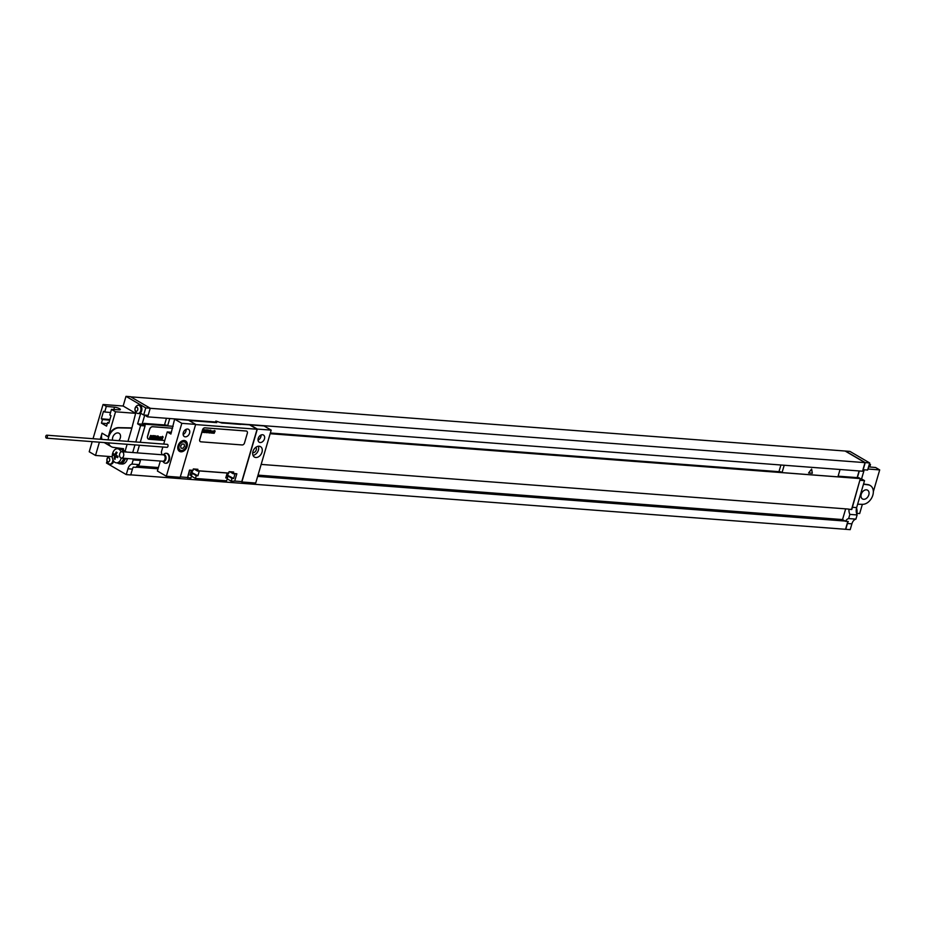 <?xml version="1.0" encoding="UTF-8"?>
<svg xmlns="http://www.w3.org/2000/svg" width="926" height="926" viewBox="0 0 926 926"><rect width="100%" height="100%" fill="white"/><g stroke="black" fill="none" stroke-linecap="round" stroke-linejoin="round"><path stroke-width="1.39" d="M140.266 442.304L145.058 425.925L142.153 423.981L143.507 424.768L143.912 423.379L145.347 424.224L173.15 426.33L167.606 425.867L169.747 418.529M144.884 425.821L145.347 424.224M146.296 415.207L146.065 416.005L147.512 416.839L147.952 415.334M145.058 425.925L140.59 425.59L137.627 423.853L140.717 413.274L143.68 415.01L145.764 407.903L125.982 396.351L123.158 406.028L135.647 413.332L115.542 411.792L111.456 409.408L109.835 414.987L111.027 415.681L108.828 423.205L107.636 422.499L106.571 426.122L101.432 423.124L102.497 419.501L101.293 418.795L103.492 411.283L104.696 411.977L106.316 406.41L103.052 404.5L123.158 406.028M142.095 424.189L137.627 423.853M132.8 458.96A7.454 4.919 -85.7 0 0 133.194 459.898L131.967 464.076L139.224 464.632A7.454 4.919 -85.7 0 0 136.053 467.341L133.263 467.132A7.454 4.919 94.3 0 0 132.43 469.135L130.728 474.945L126.26 474.598L106.478 463.046L107.022 461.206M118.25 448.01L118.03 448.763M118.227 463.301A7.825 5.162 -85.7 0 0 119.859 463.845L122.093 464.019A7.825 5.162 -85.7 0 0 127.406 458.972A5.961 3.935 94.3 0 0 127.522 458.567M124.408 451.217L125.438 451.298A5.961 3.935 94.3 0 1 126.33 452.038M125.438 451.298L124.327 451.055M108.192 439.873A10.429 7.466 120.3 0 1 119.014 427.881L131.839 428.159L127.973 441.378M127.117 444.295L125.126 451.112M131.839 428.159L135.647 413.332M132.707 452.525L134.941 444.897M135.798 441.968L140.59 425.59M131.967 464.076A7.454 4.919 -85.7 0 0 127.962 468.799L126.26 474.598M141.632 410.866A4.179 2.755 94.3 0 1 138.796 413.563L137.881 413.494A4.179 2.755 94.3 0 1 136.99 413.181A4.468 4.468 0 0 1 137.592 405.333A4.179 2.755 -85.7 0 1 138.518 405.171L139.432 405.241A4.179 2.755 94.3 0 1 141.632 410.866M113.666 461.125A4.179 2.755 94.3 0 1 113.574 461.484A4.179 2.755 94.3 0 1 110.738 464.169L109.824 464.1A4.179 2.755 94.3 0 1 108.932 463.799A4.468 4.468 0 0 1 108.666 456.449M112.903 459.736A4.179 2.755 -85.7 0 1 112.659 461.414A4.179 2.755 94.3 0 1 109.824 464.1M109.627 460.546A2.083 1.377 -85.7 0 0 108.944 457.861A2.083 1.377 -85.7 0 0 107.115 459.076A2.083 1.377 94.3 0 0 107.798 461.761A2.083 1.377 94.3 0 0 109.627 460.546M138.518 405.171A4.179 2.755 -85.7 0 1 140.717 410.797A4.179 2.755 94.3 0 1 137.881 413.494M137.696 409.929A2.083 1.377 -85.7 0 0 137.002 407.243A2.083 1.377 -85.7 0 0 135.173 408.459A2.083 1.377 94.3 0 0 135.867 411.144A2.083 1.377 94.3 0 0 137.696 409.929M845.461 451.055L849.929 451.402L869.699 462.954L867.627 470.049L863.159 469.714L865.231 462.606L845.461 451.055L130.74 396.849M143.68 415.01L148.16 415.346L150.232 408.239L130.45 396.687L125.982 396.351M99.395 442.188L95.517 455.453L89.22 451.772L92.183 441.644M93.04 438.716L103.052 404.5M868.82 494.854A5.07 3.623 -59.7 0 1 862.465 498.94A5.07 3.623 -59.7 0 1 861.226 494.276A5.07 3.623 -59.7 0 1 867.581 490.19A5.07 3.623 -59.7 0 1 868.82 494.854M857.626 504.23L862.511 504.334A10.429 7.466 120.3 0 0 872.338 496.567A10.429 7.466 120.3 0 0 870.29 485.56A10.429 7.466 120.3 0 0 868.206 484.854L863.483 484.229M870.058 485.432A10.429 7.466 120.3 0 0 869.838 485.293A10.429 7.466 120.3 0 0 867.755 484.587L863.541 484.032M130.751 474.853L850.195 529.649L851.897 523.85A7.454 4.919 -85.7 0 1 855.902 519.127L857.129 514.949A7.454 4.919 -85.7 0 1 856.643 507.61L864.525 480.64L861.562 478.904L864.224 469.795M133.194 459.898L140.451 460.454L139.224 464.632M140.058 459.516A7.454 4.919 -85.7 0 0 140.451 460.454M142.153 423.981L144.757 415.091M137.187 452.872L139.409 445.232M143.727 424.015L142.176 423.9M143.912 423.379L166.252 425.08L167.606 425.867M164.504 424.941L166.448 418.286M147.512 416.839L215.584 422.013M220.052 422.36L862.511 471.207L863.159 469.714M270.357 432.998L780.711 471.809L782.053 472.596L837.914 476.844L840.056 469.505M782.053 472.596L784.206 465.257M270.137 433.715L860.347 478.592L858.911 477.747L838.111 476.172M859.884 480.189L851.77 509.52A7.454 4.919 94.3 0 1 852.175 507.263L860.347 478.592M860.057 480.293L864.525 480.64M860.289 478.811L861.562 478.904M851.77 509.52L848.98 509.312A7.454 4.919 -85.7 0 0 849.871 514.393L857.129 514.949M849.871 514.393L848.644 518.572L855.902 519.127M845.727 529.313L847.429 523.503A7.454 4.919 94.3 0 1 848.262 521.5L845.473 521.292L842.533 519.567L845.669 508.86M848.644 518.572A7.454 4.919 -85.7 0 0 845.473 521.292M857.372 477.631L859.316 470.964M857.163 477.619L859.108 470.952M845.554 529.209L847.811 521.465M862.974 469.609L865.011 462.641L845.415 451.194M865.231 462.606L869.699 462.954M778.963 471.67L780.907 465.002M851.376 509.288L848.98 509.312M136.168 467.155L158.045 468.811M257.659 476.392L845.079 521.06M842.533 519.567L258.03 475.131M158.415 467.549L137.094 465.928M261.167 464.412L848.575 509.08M172.595 428.217L152.616 426.701A2.986 2.13 120.3 0 0 149.572 429.305L147.535 436.273A2.986 2.13 120.3 0 0 148.264 439.017A2.986 2.13 120.3 0 0 148.31 439.04M172.583 428.263L152.709 426.747A2.986 2.13 120.3 0 0 149.665 429.363L147.628 436.32A2.986 2.13 120.3 0 0 148.357 439.074A2.986 2.13 120.3 0 0 149.04 439.283L164.747 440.475M150.22 408.297L865.011 462.641M150.232 408.239L145.764 407.903M869.421 463.903L870.475 464.516L869.757 466.97M869.259 464.447L870.475 464.516M867.928 469.007L879.7 469.91L875.614 467.514L868.553 466.866M862.372 504.323L859.675 513.56L856.851 513.34M879.7 469.91L873.345 491.648M856.527 508.038A7.084 4.665 94.3 0 1 856.712 513.942M118.759 440.672A5.07 3.623 120.3 0 0 120.299 437.94A5.07 3.623 120.3 0 0 119.06 433.275A5.07 3.623 120.3 0 0 112.706 437.361A5.07 3.623 120.3 0 0 112.613 440.209M123.609 451.842A7.454 4.919 94.3 0 0 121.375 448.994A7.454 4.919 -85.7 0 0 119.905 448.531L121.017 448.612A7.454 4.919 94.3 0 1 122.487 449.087A7.454 4.919 94.3 0 1 123.262 449.666L123.54 448.716L113.319 447.362A10.429 7.466 120.3 0 1 111.236 446.656A10.429 7.466 120.3 0 1 108.492 442.883M125.033 458.37A7.454 4.919 94.3 0 1 119.894 463.475L118.771 463.394A7.454 4.919 94.3 0 1 117.301 462.919A7.454 4.919 -85.7 0 1 117.266 462.907M119.859 463.845A7.825 5.162 -85.7 0 0 125.172 458.798A5.961 3.935 -85.7 0 0 125.288 458.393M118.482 448.045L118.262 448.774M123.91 458.289A7.454 4.919 94.3 0 1 118.771 463.394M123.262 449.666A7.454 4.919 94.3 0 1 124.732 451.923M119.905 448.531A7.454 4.919 -85.7 0 0 118.343 448.786M121.028 451.9A7.084 4.665 94.3 0 0 118.887 449.168A7.084 4.665 -85.7 0 0 117.486 448.716L119.871 448.902A7.084 4.665 -85.7 0 1 121.271 449.341A7.084 4.665 94.3 0 1 123.308 451.819M123.656 458.266A7.084 4.665 94.3 0 1 118.806 463.023L116.41 462.838A7.084 4.665 94.3 0 1 115.021 462.387A7.084 4.665 -85.7 0 1 112.428 454.33A7.084 4.665 -85.7 0 1 117.486 448.716M121.271 458.081A7.084 4.665 94.3 0 1 116.41 462.838M100.251 439.26L102.034 433.171L108.238 436.794A10.429 7.466 -59.7 0 1 118.563 427.627L131.388 427.893M111.236 446.656L104.592 442.778A10.429 7.466 -59.7 0 1 104.244 442.559M101.964 439.399A10.429 7.466 -59.7 0 1 102.034 433.171M95.517 455.453L112.278 456.726M115.542 411.792L108.238 436.794M111.456 409.408L119.13 409.859A3.797 0.868 16.3 0 0 120.357 409.57A3.797 0.868 16.3 0 0 118.47 408.192A3.797 0.868 16.3 0 0 114.546 407.174L106.316 406.41M107.636 422.499L109.013 422.58M110.553 412.521L104.696 411.977M109.719 420.173L102.497 419.501M109.916 419.513L101.293 418.795M107.289 423.668L101.432 423.124M252.705 452.664A3.172 2.269 120.3 0 0 256.247 449.932A3.172 2.269 -59.7 0 0 255.831 447.304M253.006 455.372A6.042 4.317 120.3 0 0 258.4 450.105A6.042 4.317 -59.7 0 0 258.342 446.239M252.948 451.518A6.042 4.317 120.3 0 0 254.43 457.074A6.042 4.317 120.3 0 0 262 452.201A6.042 4.317 120.3 0 0 260.519 446.645A6.042 4.317 120.3 0 0 252.948 451.518M257.335 429.074L241.86 481.983L255.715 483.036L271.191 430.127L257.335 429.074L250.147 424.872L264.003 425.925L271.191 430.127M258.215 438.392A4.179 2.986 -59.7 0 1 263.447 435.023A4.179 2.986 -59.7 0 1 264.466 438.866A4.179 2.986 -59.7 0 1 259.234 442.234A4.179 2.986 -59.7 0 1 258.215 438.392M180.2 477.295L195.664 424.386L181.82 423.332L166.344 476.242L180.2 477.295M183.302 432.697A4.179 2.986 -59.7 0 1 188.534 429.328A4.179 2.986 -59.7 0 1 189.564 433.171A4.179 2.986 -59.7 0 1 184.32 436.54A4.179 2.986 -59.7 0 1 183.302 432.697M178.035 445.823A6.042 4.317 -59.7 0 1 185.605 440.95A6.042 4.317 -59.7 0 1 187.087 446.506A6.042 4.317 -59.7 0 1 179.517 451.379A6.042 4.317 -59.7 0 1 178.035 445.823M186.89 477.434L190.86 478.105L191.682 475.327L190.027 475.2L191.369 470.616L193.106 470.454L189.517 470.084L192.921 470.339L193.337 468.95L197.909 469.297L197.504 470.697L228.676 473.059L229.081 471.67L233.665 472.017L233.259 473.406L236.848 473.776L233.433 473.51L234.996 473.938L233.653 478.51L232.009 478.395L231.199 481.173L234.683 481.15L236.848 473.776M187.631 477.862L189.703 470.188M227.426 478.036L226.615 480.825L195.444 478.453L196.266 475.675L197.909 475.802L199.252 471.218L197.689 470.802L228.849 473.163L227.125 473.336L225.782 477.92L227.426 478.036L225.99 477.203M186.138 429.294A4.179 2.986 -59.7 0 1 185.964 431.065A4.179 2.986 -59.7 0 1 183.128 434.468M261.051 435A4.179 2.986 -59.7 0 1 260.866 436.771A4.179 2.986 -59.7 0 1 258.03 440.163M195.664 424.386L188.476 420.184L174.62 419.131L170.893 434.062L167.247 431.933L171.414 432.257M167.247 431.933L163.694 444.086M162.837 447.015L161.344 452.131L162.015 454.759M194.854 420.948A11.181 7.998 -59.7 0 1 195.976 420.948L216.209 422.58M189.043 420.508L216.684 422.615L215.862 421.052L221.777 422.997L250.147 424.872M186.149 430.139L185.408 429.71M260.31 435.405L261.051 435.833M166.344 476.242L157.397 471.021L160.314 461.055M241.13 481.555L241.86 481.983M195.444 478.453L191.451 476.114M231.199 481.173L227.194 478.835M187.538 477.573L189.517 470.084M187.365 477.469L180.304 476.925M195.618 424.571L257.081 429.247L250.066 425.15M234.706 481.069L241.767 481.601L257.081 429.247M196.266 475.675L192.214 473.313A3.056 0.706 16.3 0 0 190.768 472.665M194.032 469.007L197.597 471.091M190.247 474.482L191.682 475.327M190.941 472.098L197.909 475.802M226.685 474.818L233.653 478.51M226.523 475.385A3.056 0.706 -163.7 0 1 227.97 476.022L232.009 478.395M229.775 471.728L233.352 473.811M192.018 472.353L192.504 470.697M181.82 423.332L174.62 419.131M166.958 447.258A1.493 0.984 -85.7 0 0 167.479 444.376A1.493 0.984 -85.7 0 0 167.166 444.422M46.3 438.079A1.493 0.984 -85.7 0 0 46.821 435.197A1.493 0.984 -85.7 0 0 46.3 438.079M227.761 475.073L228.247 473.417M246.744 431.169A2.234 1.597 120.3 0 0 246.698 431.134A2.234 1.597 120.3 0 0 246.177 430.984L204.843 427.835A2.234 1.597 120.3 0 0 202.551 429.803L199.703 439.549A2.234 1.597 120.3 0 0 200.248 441.598A2.234 1.597 120.3 0 0 200.294 441.633M246.27 431.03L204.935 427.893A2.234 1.597 120.3 0 0 202.644 429.849L199.796 439.595A2.234 1.597 120.3 0 0 200.34 441.656A2.234 1.597 120.3 0 0 200.861 441.818L242.195 444.955A2.234 1.597 120.3 0 0 244.487 442.998L247.335 433.252A2.234 1.597 120.3 0 0 246.779 431.192A2.234 1.597 120.3 0 0 246.27 431.03L246.177 430.984M123.575 456.032A3.206 2.118 94.3 0 1 121.399 458.092A3.206 2.118 94.3 0 1 119.709 453.775A3.206 2.118 -85.7 0 1 121.885 451.703A3.206 2.118 -85.7 0 1 123.575 456.032M165.661 463.231A4.989 3.299 94.3 0 0 165.951 463.278A4.989 3.299 94.3 0 0 169.342 460.06A4.989 3.299 -85.7 0 0 166.703 453.323L166.113 453.277A4.989 3.299 -85.7 0 1 168.752 460.014A4.989 3.299 94.3 0 1 165.36 463.231A4.989 3.299 94.3 0 1 163.752 462.421L162.606 461.229A3.449 2.28 94.3 0 0 165.823 459.319A3.449 2.28 -85.7 0 0 165.476 455.696A3.449 2.28 -85.7 0 0 163.138 454.84M166.113 453.277A4.989 3.299 -85.7 0 0 164.4 453.833L163.092 454.84M150.892 435.868L150.463 436.829L150.892 435.868M150.637 435.417L149.248 438.588L150.301 437.303L150.255 438.658L151.366 436.146L150.637 435.417M152.593 436.204L151.899 435.614L150.591 438.6L151.413 438.669L152.593 436.204M153.068 435.602L151.69 438.774L153.774 435.66L153.068 435.602M154.561 435.718L153.184 438.878L153.878 438.936L155.267 435.776L154.561 435.718M155.464 435.787L154.086 438.947L155.464 435.787M155.707 437.454L156.066 436.794L155.707 437.454M155.556 437.813L156.529 436.563L154.85 438.519L155.464 438.97L155.556 437.813M157.084 435.915L155.707 439.074L156.587 437.882L156.621 439.144L157.709 436.563L156.795 437.466L157.084 435.915M158.161 435.996L157.142 439.19L158.161 435.996M159.156 437.28L158.554 436.632L157.432 439.202L159.156 437.28M159.7 437.211L158.994 438.97L159.7 437.211M159.318 437.188L158.832 439.329L160.291 436.852L159.318 437.188M161.205 437.431L160.592 436.783L159.469 439.364L160.869 437.188L160.337 439.422L161.205 437.431M161.668 436.864L160.545 439.445L161.668 436.864M162.513 436.331L161.124 439.491L162.015 438.299L162.05 439.561L163.138 436.979L162.224 437.882L162.513 436.331M116.63 452.27A11.355 2.604 16.3 0 0 117.093 452.525A11.899 8.519 120.3 0 0 115.877 455.222A11.899 2.732 16.3 0 0 118.053 456.286A11.355 8.126 120.3 0 0 117.66 457.652A11.899 2.732 -163.7 0 1 115.484 456.587A11.899 8.519 120.3 0 0 115.09 459.342A11.355 2.604 -163.7 0 1 114.639 459.088A11.355 2.604 -163.7 0 1 114.211 458.833A11.899 8.519 -59.7 0 1 114.593 456.067A11.899 2.732 -163.7 0 1 113.25 455.071A11.355 8.126 -59.7 0 1 113.643 453.705A11.899 2.732 16.3 0 0 114.998 454.712A11.899 8.519 -59.7 0 1 116.213 452.004A11.355 2.604 16.3 0 0 116.63 452.27M811.639 469.077L808.583 472.966L812.322 473.255L811.639 469.077M180.987 448.172L182.92 448.323L184.494 446.309L184.147 444.144L182.202 443.994L180.628 446.019L180.987 448.172M204.461 430.069L204.09 430.914L204.461 430.069M204.241 429.687L203.025 432.442L203.94 431.331L203.917 432.511L204.993 429.849L204.241 429.687M205.942 430.37L205.34 429.849L204.195 432.454L204.924 432.511L205.942 430.37M206.359 429.849L205.155 432.604L206.51 430.96L206.973 429.895L206.359 429.849M207.667 429.942L206.452 432.697L207.227 432.384L208.269 429.988L207.667 429.942M208.454 430.011L207.239 432.766L208.454 430.011M208.663 431.458L208.963 430.879L208.663 431.458M208.524 431.771L209.369 430.683L208.524 431.771M209.866 430.115L208.651 432.87L209.426 431.829L209.461 432.928L210.399 430.683L209.612 431.47L209.866 430.115M210.792 430.185L209.901 432.963L210.792 430.185M211.66 431.308L211.14 430.74L210.156 432.986L211.66 431.308M212.135 431.238L211.522 432.778L212.135 431.238M211.811 431.227L211.383 433.09L212.575 431.285L211.811 431.227M213.455 431.447L212.911 430.879L211.927 433.113L213.154 431.227L212.691 433.171L213.455 431.447M213.86 430.949L212.876 433.194L213.86 430.949M214.589 430.474L213.385 433.229L214.149 432.187L214.184 433.287L215.133 431.041L214.334 431.829L214.589 430.474M132.43 469.135L127.962 468.799M852.175 507.263L856.643 507.61M847.429 523.503L851.897 523.85M125.172 458.798L127.406 458.972M114.546 407.174L113.852 409.547M220.978 422.707L238.966 424.073A2.986 1.968 94.3 0 1 239.545 424.258A11.181 7.998 -59.7 0 1 240.633 424.432M193.441 420.844L195.386 420.751A2.986 1.968 94.3 0 1 195.976 420.948L196.162 421.052M221.464 422.881L239.73 424.363M215.874 421.087L215.515 422.291L215.862 421.052M191.636 475.293L192.214 473.313M227.379 478.013L227.97 476.022M186.114 446.251A5.22 3.739 120.3 0 0 184.83 441.447A5.22 3.739 120.3 0 0 178.29 445.649A5.22 3.739 120.3 0 0 179.575 450.453A5.22 3.739 120.3 0 0 186.114 446.251M186.022 446.425A4.618 3.31 120.3 0 0 183.823 441.841A4.618 3.31 120.3 0 0 179.1 445.892A4.618 3.31 120.3 0 0 181.299 450.476A4.618 3.31 120.3 0 0 186.022 446.425M121.885 451.703L163.289 454.851A3.206 2.118 -85.7 0 1 164.978 459.18A3.206 2.118 94.3 0 1 162.802 461.241L121.399 458.092M238.966 424.073L240.818 424.444M195.386 420.751L215.955 422.325M167.247 447.351L46.589 438.172M167.479 444.376L46.821 435.197M183.313 440.556L184.83 441.447C186.647 443.728 187.11 445.371 186.242 446.378C184.702 450.059 182.48 451.413 179.575 450.453L178.058 449.573M165.951 463.278L165.36 463.231"/></g></svg>
